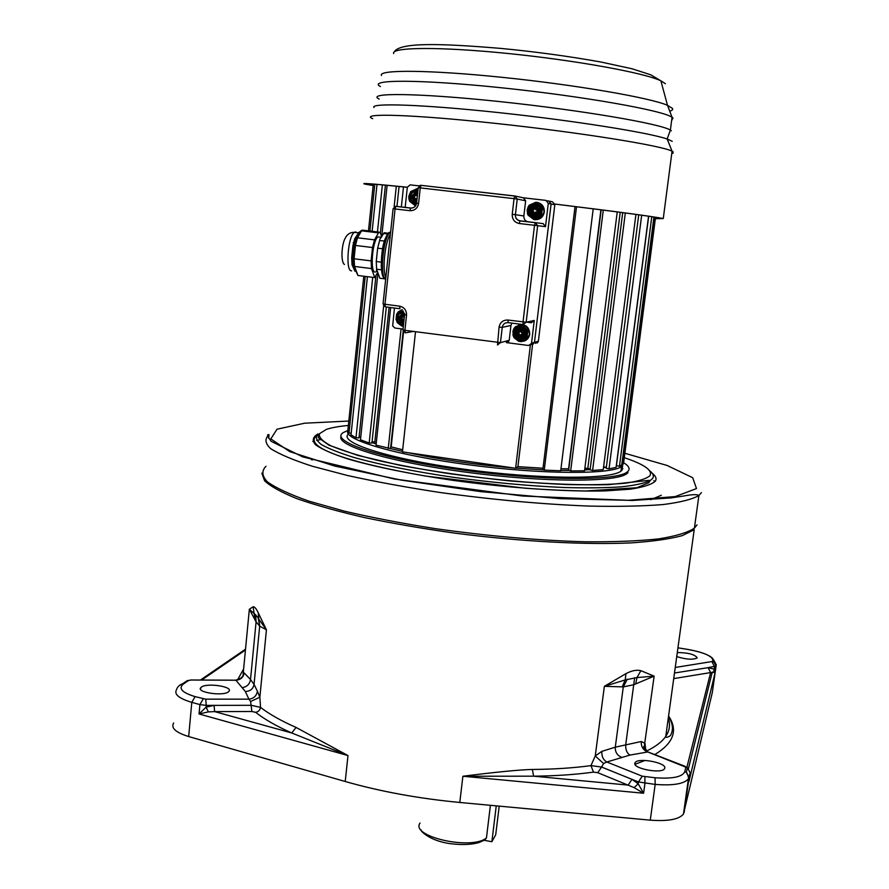 <?xml version="1.0" encoding="UTF-8"?>
<svg xmlns="http://www.w3.org/2000/svg" width="889" height="889" viewBox="0 0 889 889"><rect width="100%" height="100%" fill="white"/><g stroke="black" fill="none" stroke-linecap="round" stroke-linejoin="round"><path stroke-width="1.33" d="M208.359 711.889L206.092 707.166L199.047 713.967L208.359 711.889L214.627 711.611L251.909 711.5L255.61 712.322C264.578 719.357 276.635 726.246 291.77 732.992L296.037 727.424L347.988 755.561L345.221 781.498L188.679 736.559C175.722 732.503 170.71 727.98 173.644 723.001M345.221 781.498C380.481 791.554 418.675 798.544 459.791 802.467L650.27 820.158C667.995 821.447 679.063 819.414 683.463 814.057L712.333 692.453L716.256 664.716L715.978 665.883L713.878 661.883L712.567 661.438L675.251 667.472M644.947 760.439L635.024 764.34M490.406 805.312L486.45 837.949L484.694 840.027L479.36 842.405C471.57 844.772 461.591 845.15 449.434 843.55C427.209 840.205 419.308 829.17 421.086 829.904M496.251 805.856L491.873 841.716L484.249 840.294M491.873 841.716L495.706 834.804L499.207 806.134M677.296 652.57C688.053 652.648 694.676 654.371 697.176 657.738L697.065 657.971C692.787 659.96 686.019 659.494 676.74 656.582M713.789 672.106L714.123 669.15L714.9 673.484L713.789 672.117L714.956 672.784L715.901 666.039L708.1 667.65L714.123 669.15L714.478 666.628L711.967 661.738M634.079 787.61L597.752 772.685L593.485 772.119C575.572 774.597 555.603 775.953 533.589 776.175L532.378 769.463C519.909 769.73 496.751 771.985 462.891 776.241L533.589 776.175L628.145 785.098L631.979 779.331L638.202 783.809L643.603 793.232L634.079 787.61L638.202 783.809L638.446 781.953L642.269 776.186L606.831 761.995C603.231 759.895 601.575 756.35 601.842 751.361L615.288 747.171L641.258 741.504L645.036 743.393L645.758 750.472M242.886 675.529L244.208 672.951L250.52 679.54L256.088 621.833L259.677 626.178L258.166 617.888L258.721 619.033L258.243 612.799C256.288 608.654 254.587 606.642 253.132 606.754L249.342 609.265L256.088 621.833L255.654 614.888L258.166 617.888M235.896 680.229L245.32 691.486C250.209 691.353 253.109 688.986 254.043 684.397L259.677 626.178L266.433 629.801L258.243 612.799M245.32 691.486L248.92 699.154C253.676 698.587 256.51 695.954 257.421 691.264L259.855 697.22L260.533 707.377L251.298 705.31L206.248 705.388L205.748 699.165L195.102 696.632C181.989 692.587 178.1 688.364 183.456 683.963L188.657 680.474L191.035 680.041L235.752 680.229C240.486 679.896 243.308 677.462 244.208 672.951M532.378 769.463C553.891 769.274 573.416 767.996 590.952 765.618L595.252 755.961L601.842 751.361M625.956 673.64L604.364 686.319L623.289 686.897L633.746 684.73L654.148 676.151L640.88 670.684C636.691 669.628 631.712 670.617 625.956 673.64L625.211 679.941L636.991 677.551L640.88 670.684M201.381 687.108L200.725 687.708C196.18 692.398 223.095 696.431 228.417 691.842L228.984 691.298C233.374 686.608 206.993 682.619 201.381 687.108M243.153 673.951L249.342 609.265L255.654 614.888M255.187 620.655L253.132 606.754M205.748 699.165L248.92 699.154L250.587 701.499L251.909 711.5M203.214 698.854L199.914 704.599L206.248 705.388L206.092 707.166L214.093 705.377L214.627 711.611L291.77 732.992L347.988 755.561L199.047 713.967L199.914 704.599L191.791 702.354L188.679 736.559M673.718 678.607L710.611 672.584L708.1 667.65L674.484 673.017M688.975 781.242L690.153 772.919L688.397 778.908C684.03 783.92 672.951 785.765 655.171 784.42L638.446 781.953L601.575 767.04L603.587 763.551L606.831 761.995L629.856 755.105L647.914 751.938M686.853 767.463L710.611 672.584L713.878 672.317M716.256 664.716L714.111 660.694L713.823 661.849L715.978 665.883L714.9 673.484L688.931 781.598M664.739 768.263L664.505 768.741C661.638 774.186 632.101 768.463 634.924 763.04L635.135 762.629C638.024 757.272 667.061 762.762 664.739 768.263M686.664 767.507L646.903 751.627C642.903 749.716 641.025 746.349 641.258 741.504M603.587 763.551L595.252 755.961L604.364 686.319L625.211 679.941L622.244 686.764M629.856 755.105C626.789 752.983 625.423 749.471 625.745 744.56L634.646 677.707M621.578 757.239C617.188 755.439 615.099 752.083 615.288 747.171L623.289 686.897L627.323 679.196M635.679 683.985L636.991 677.551L654.148 676.151L644.269 746.471L647.159 751.649M259.799 626.245L258.721 619.033L266.433 629.801L259.855 697.22L250.587 701.499M374.758 441.889L376.336 442.444L374.825 441.889L389.104 307.35M391.116 446.9L402.673 449.778L391.171 446.9L403.75 330.152M454.012 459.357L463.347 460.702M517.92 466.669L543.012 468.236L517.931 466.647L532.578 344.554M568.838 468.892L560.959 468.77L568.638 468.825M590.229 468.747L584.851 468.381L587.885 468.203M371.98 442.5L376.169 444.033M390.671 307.55L376.047 445.156L402.495 451.39M408.762 452.812C440.155 459.569 475.07 464.614 513.498 467.958M515.798 468.147L543.735 469.903M560.759 470.403L569.104 470.437M584.64 469.992L590.118 469.603M603.487 467.758L605.665 467.225M347.888 430.909C343.065 439.588 396.061 455.301 469.159 464.858C542.179 474.504 611.276 474.67 621.555 466.536L622.622 465.636L623.422 462.68M348.455 434.043C338.009 442.378 387.882 458.735 462.669 469.003C537.356 479.371 610.476 479.749 620.955 471.148L622.022 470.237L622.511 466.447M347.843 430.532L343.543 432.443C328.63 440.711 378.058 458.068 457.435 469.325C536.712 480.682 616.044 481.305 627.023 472.137L628.19 471.114C630.245 468.636 628.723 465.825 623.6 462.702M341.043 436.443C336.164 445.756 391.46 462.424 467.836 472.426C544.146 482.516 616.144 482.427 626.823 473.681L627.99 472.648M266.011 466.269C261.455 470.781 261.899 475.948 267.345 481.794C275.868 487.939 289.67 494.362 308.739 501.085L343.91 511.042C371.558 517.52 402.117 523.399 435.577 528.688C488.139 536.078 537.934 540.445 584.962 541.79C613.821 542.012 638.335 541.057 658.505 538.912C675.729 536.178 687.697 532.6 694.398 528.177L696.987 524.854M311.283 459.446L312.228 459.969M650.748 499.729L661.305 495.262M312.828 441.477L313.884 441.166M316.684 440.422L320.94 439.51M622.244 468.536L622.878 468.725M653.86 480.693L654.46 481.027M517.931 466.647L515.62 468.259L402.45 451.901L415.519 331.708M575.027 206.548L542.857 469.514L544.257 470.137L560.715 470.759L593.207 208.826M601.164 209.837L568.66 470.292L570.671 470.926L584.54 470.803L617.244 211.915M622.711 212.638L590.085 469.87L592.596 470.481L603.242 469.636L635.935 214.427M603.598 466.825L606.32 467.347M638.724 214.805L606.198 468.303L609.043 468.87L616.088 467.381L648.559 216.216M648.681 216.227L616.421 465.725L619.466 466.214L622.733 464.18L654.815 217.16M622.945 462.613L623.745 461.969M363.79 276.212L347.843 430.454L349.01 433.01L351.188 433.199M367.424 276.668L351.022 434.821L355.989 437.777L358.989 437.933L375.98 275.379M359.1 436.855L360.767 436.955M377.947 272.934L360.467 439.799L369.191 443.011L371.924 443.055L386.326 306.994M372.058 441.822L374.825 441.889M515.62 468.259L530.377 345.099M568.582 468.814L600.897 209.804M587.829 468.192L620.222 212.304M576.516 206.737L544.257 470.137M603.275 210.104L570.671 470.926M625.311 212.982L592.596 470.481M641.669 215.227L609.043 468.87M651.793 216.694L619.466 466.214M655.537 217.283L623.645 462.702M373.313 184.101L368.479 230.862M374.78 184.212L369.935 231.04M365.235 276.39L349.01 433.01M377.003 184.401L372.135 231.307M382.359 184.868L377.447 231.94M372.713 277.335L355.989 437.777M385.415 185.145L380.392 233.14M379.747 239.385L384.17 232.751L385.048 232.851M384.881 278.857L379.814 278.224L376.614 269.2L376.369 271.612M387.115 185.301L381.725 236.763M396.305 186.19L394.127 206.826M383.848 304.105L369.191 443.011M399.072 186.468L396.961 206.504M403.295 330.052L390.56 448.389M401.095 328.83L388.237 448.478M403.484 186.912L401.35 207.015M671.395 156.353L671.484 155.642M554.814 204.07C615.344 211.482 650.97 216.249 661.705 218.372L655.36 218.638M373.169 185.468L367.513 184.479C359.745 182.878 373.013 183.823 407.318 187.301M405.173 207.459L407.329 187.223C371.802 183.656 358.011 182.667 365.957 184.301L373.169 185.523M655.349 218.694L663.272 218.55C652.393 216.394 616.244 211.56 554.803 204.037M528.633 213.893L533.867 218.272L540.801 215.894L542.323 208.559L541.812 207.359L543.112 206.793L537.356 202.414L535.878 202.236L529.244 205.203L527.155 209.904L527.488 213.727L528.066 215.127L533.822 219.539L535.3 219.705L541.912 216.772L544.046 211.96L543.112 206.793M542.812 215.538L541.568 214.838L542.323 208.559L543.657 208.193L543.068 206.793L537.3 202.436L535.823 202.27L535.623 203.459L537.534 203.959L541.812 207.359L536.9 203.603L537.356 202.414L536.578 202.325M534.489 219.65C539.634 219.961 542.901 217.549 544.279 212.415L544.335 212.004C544.501 206.981 542.223 203.792 537.512 202.448M529.244 205.226L528.366 206.437L529.022 206.937M529.677 206.292L535.623 203.459L529.966 205.992L529.244 205.203L535.823 202.27M535.3 219.705L535.134 218.416L540.801 215.894L541.912 216.772M528.322 213.371L527.499 213.76M533.567 217.372L533.222 217.916L528.955 214.527L528.088 215.16M533.222 217.916L533.822 219.539M403.039 329.086L394.86 328.019L392.671 325.952L394.449 308.038M531.6 344.621L534.433 342.543L531.5 343.41L528.633 345.499L506.341 342.587L509.219 340.331L500.451 342.621L502.241 327.319C502.952 324.118 504.93 322.551 508.152 322.64L523.132 324.563M510.964 325.474L509.219 340.309L500.44 342.643L502.229 327.363L510.964 325.474L511.842 323.118M534.233 320.64L526.166 322.207L523.188 324.574L523.032 321.974L534.511 225.306L519.298 223.517C514.487 222.45 512.131 219.372 512.231 214.305L514.053 198.647L420.264 187.901L418.586 203.414C417.574 208.326 414.663 210.749 409.851 210.682L395.06 208.948L384.981 304.271L399.628 306.149C404.295 307.238 406.595 310.25 406.54 315.184L404.906 330.319L500.44 342.621L497.496 344.965L499.073 327.13C500.129 322.274 503.096 319.918 507.975 320.04L526.166 322.207L534.256 320.462L531.355 322.763L527.021 322.207M534.256 320.462L531.5 343.41M518.909 324.852C525.743 324.018 529.344 327.108 529.733 334.108L529.655 334.642C528.877 338.064 526.844 340.287 523.543 341.298M532.667 344.521L534.456 342.532L551.08 203.981L548.291 203.381L545.502 226.651L537.667 225.673L535.3 222.606L520.109 220.828C516.898 220.116 515.331 218.072 515.398 214.694L517.231 199.058L525.643 200.792L523.854 215.971C523.732 218.905 525.021 220.839 527.71 221.794M535.389 222.617L543.201 223.661L545.502 226.651M535.145 222.717L536.111 222.828M515.364 196.091L523.354 197.803L525.643 200.792M523.354 197.803L545.99 200.392L548.291 203.381M407.329 187.223L410.151 184.856L419.175 185.89M417.952 188.712L410.718 191.568L408.751 196.313L409.107 199.958M404.573 314.828L402.95 329.875L404.906 330.319L405.284 332.875L402.95 329.952M409.851 210.682L410.629 208.104L395.849 206.37L395.06 208.948L393.094 208.715L383.059 303.871L384.981 304.271L385.393 306.872L399.939 308.739M383.059 303.938L385.304 306.861M381.437 269.8L376.614 269.2L376.258 261.522L377.647 248.164L379.625 240.486L384.448 241.063M354.955 271.212L352.066 264.878L351.666 257.877L352.911 245.664L354.744 238.674L359.045 232.34M377.669 272.334L374.758 277.59L357.945 275.479L353.255 265.489L352.855 258.61L351.666 257.877M353.244 265.444L352.066 264.878M363.09 230.218L361.579 230.829L357.467 237.796L355.456 245.453L354.089 258.788L352.855 258.61L354.222 245.286L352.911 245.664M374.758 277.59L371.513 268.567L371.124 260.888L372.513 247.531L354.222 245.286L356.022 238.408L354.744 238.674M372.513 247.531L374.502 239.863L357.467 237.796L356.022 238.408L360.067 231.596L361.579 230.829L378.503 232.874L379.092 232.14L380.348 232.985L381.625 236.785M374.502 239.863L378.503 232.874M375.336 272.045C369.835 273.234 372.247 240.33 377.958 236.885L380.192 237.152M519.298 223.517L519.976 220.894L535.178 222.672L537.656 225.673L526.166 322.207L537.667 225.673L534.511 225.306L535.3 222.606M514.853 195.991L421.03 185.345L514.731 196.058L514.053 198.647L517.231 199.058L514.875 195.991L517.231 199.058L515.398 214.694L523.854 215.971M421.175 185.29L419.908 185.479M418.252 187.701L421.03 185.345L420.264 187.901L418.252 187.723L416.585 203.192C415.941 206.47 414.007 208.082 410.807 208.037L396.027 206.315L393.094 208.715M394.705 206.515L396.027 206.315M410.718 191.613L408.762 198.358M418.141 188.712L417.163 188.624M418.008 189.946L416.841 189.824L417.085 188.657L410.718 191.568L411.285 192.257M410.429 200.714L415.274 204.459L415.608 205.77M409.451 199.769L409.673 201.336M414.974 203.481L414.641 204.103L416.219 204.603M414.641 204.103L410.462 200.758L409.707 201.403L415.33 205.715M416.785 201.314L414.052 201.436L410.818 196.48L411.84 195.702L413.718 195.913L415.441 192.702L416.574 193.246L416.363 195.513L417.363 195.969M410.796 196.836L412.696 195.836L411.796 195.336L414.241 195.069L415.03 192.368L417.674 193.113M410.862 196.125L415.219 192.724M415.396 192.346L416.83 193.391L417.074 195.936M415.085 201.625L414.074 200.747L414.285 198.48L411.196 196.88L414.607 196.425L415.93 195.313L416.285 192.835L414.452 193.113M518.876 340.02L520.843 340.42L525.61 338.465L526.799 339.442L529.388 334.72L529.166 330.675L528.11 328.385L523.032 324.774L520.576 324.552L514.998 327.208M519.332 340.009L519.198 341.409L521.643 341.632M518.754 339.987L519.154 341.398M513.709 335.275L513.086 335.52L514.12 337.776M513.775 334.72L513.075 335.497M514.409 329.863L513.864 328.741L513.598 329.263M526.799 339.442L521.665 341.632L521.321 340.298L525.61 338.465L527.033 336.853L527.733 331.653L526.721 329.23L522.976 326.352L520.898 325.896L515.709 328.13L514.975 327.219L513.886 328.697L514.553 329.363M528.655 336.942L527.166 336.364L527.733 331.653L529.333 331.297M528.355 337.498L525.143 337.042L525.832 331.319L526.777 331.086L526.099 336.798L526.466 330.252L528.399 328.952L528.077 328.408L526.721 329.23L522.976 326.352L523.588 324.985L522.988 324.807L521.943 326.774L526.466 330.252L525.488 330.497L520.954 327.008L521.943 326.774L520.632 326.852L521.91 326.785L526.777 331.086L529.166 330.675M523.643 324.952L528.11 328.385M520.576 324.552L515.42 326.774L516.131 327.863L520.421 326.019L520.532 324.596L523.032 324.774M529.655 334.642L528.444 328.941M521.032 341.643L520.376 339.72L525.577 337.498L524.621 337.753L525.132 337.098L526.088 336.842L525.577 337.498L527.244 338.998M514.564 336.798L513.809 337.242M514.987 337.12L514.142 337.798L518.554 341.22M515.887 328.708L515.709 328.13L514.353 329.819L514.575 331.675L516.576 328.963L518.609 328.097L521.921 328.519L520.087 326.896L514.875 329.13M521.076 326.663L521.21 324.541M524.743 335.253L522.732 337.964L524.532 337.009L525.221 331.275L521.921 328.519M522.732 337.964L520.698 338.831L517.387 338.409L515.62 337.042L514.309 333.908L514.575 331.675M524.254 332.73L523.988 334.464L524.254 332.73L521.554 329.208L521.399 331.841L524.254 332.73M524.299 334.531L519.765 338.12L518.065 337.631L515.198 333.353L515.664 331.619L519.854 328.73L521.554 329.208L520.976 331.753L521.732 332.753L523.988 333.097M515.198 333.353L516.198 332.03M515.32 332.319L516.909 332.119M516.009 332.075L518.643 331.486L519.098 328.897L521.187 329.43M523.843 334.709L520.987 335.364L520.521 337.953L518.065 337.631L517.92 334.608L515.376 334.12L516.898 333.119L516.276 333.253L516.442 332.064M520.365 336.953L519.143 337.009L520.009 334.942L518.798 333.364L516.276 333.253M523.443 335.32L523.599 334.775L521.532 334.508L520.565 335.231L520.221 337.576L518.865 337.564L520.265 337.509L519.154 337.009L519.398 334.909L518.643 333.92L515.709 333.253M518.754 337.987L519.398 334.909L518.654 333.897L515.798 333.708M401.317 324.574L401.65 325.985L403.339 326.352M396.316 319.662L397.239 322.54M397.794 322.051L397.283 322.596L401.584 325.963M401.561 324.607L403.462 325.152M398.383 311.75L396.672 314.161L398.405 311.706L402.317 309.65L398.405 311.706L399.017 312.761L403.173 310.939L398.072 313.65M403.75 322.463L401.05 322.54L397.828 317.973L398.817 316.528L401.195 316.651L402.006 313.673L403.539 314.495L403.739 317.484M402.373 313.65L403.384 313.85L403.55 316.962L404.317 317.24M397.905 317.284L401.039 317.14L402.406 313.973M402.072 322.74L401.083 321.874L401.306 319.307L398.683 318.595L398.305 317.317L401.872 318.218L402.773 319.395L402.784 321.674M401.406 322.651L402.373 322.174L401.895 321.596L402.628 322.218M397.828 317.973L399.694 317.94L402.139 319.351L397.85 318.351L399.539 318.462L399.261 316.906M401.439 314.395L403.306 314.373L403.073 316.617L401.95 317.529L399.783 316.973M533.456 215.382L529.811 210.982L529.977 209.504L534.189 206.092L535.267 206.137L538.912 210.537L538.745 212.015L535.956 212.227L535.134 214.682L533.456 215.382L532.467 211.815L529.811 210.982L530.344 209.704L533.378 209.782L532.778 209.671L534.578 206.415L535.745 207.093L535.511 209.071L536.278 210.082L538.634 210.66M529.866 209.882L533.4 210.148L535.745 206.97M529.788 210.593L531.478 209.926M530.344 209.704L533.344 208.826L533.578 206.848L534.356 206.448M534.567 206.059L536.034 207.126L536.256 209.704L538.912 210.537L538.501 211.838L535.089 212.649L534.845 214.671L533.789 215.082M538.856 211.649L535.889 211.871M537.889 212.449L534.322 215.138M534.156 215.46L533.1 214.449L533.333 212.471L532.567 211.471L530.2 210.882L530.877 210.026M549.346 201.136L552.58 201.859L554.814 204.77L551.102 203.981L534.456 342.532L538.356 341.387L535.556 343.432M508.686 341.609L505.785 341.232M547.157 200.836L548.835 201.025L551.102 203.981M538.39 341.143L534.489 342.343M644.036 748.505L644.903 747.849M486.45 837.949C471.459 850.562 409.896 836.538 420.041 823.058M677.951 647.837L687.541 649.392C703.732 652.382 712.178 656.015 712.867 660.283L712.567 661.438M684.141 812.479L689.064 777.431L686.308 772.308L684.719 771.763C682.263 776.986 672.384 778.986 655.071 777.753L642.269 776.186M690.175 772.73L687.419 767.829L685.852 767.296L684.719 771.763M650.27 820.158L655.171 784.42L655.071 777.753M644.858 776.786L644.936 783.453L643.603 793.232L462.891 776.241L459.791 802.467M255.61 712.322C258.343 711.856 259.988 710.211 260.533 707.377C269.356 714.189 281.191 720.879 296.037 727.424M646.425 751.116C655.649 746.671 662.094 741.748 665.772 736.359C669.684 730.536 670.517 724.468 668.284 718.145M261.855 473.137L264.6 480.827C270.712 486.472 281.569 492.45 297.17 498.751C315.462 505.13 337.776 511.375 364.112 517.487C392.349 523.365 422.619 528.588 454.924 533.144C520.232 541.568 585.573 545.024 631.668 542.868C653.037 541.368 669.906 538.967 682.263 535.645L694.187 529.722L665.772 736.359C665.694 737.881 667.25 737.626 670.428 735.614C673.618 729.791 672.973 723.446 668.495 716.556M302.504 456.535L301.927 456.613M694.72 525.866L695.565 519.732M243.63 668.961L237.53 679.918M190.502 679.985L235.752 680.174L240.841 678.185L242.497 676.485M242.597 687.586C247.009 686.83 249.653 684.152 250.52 679.54L254.043 684.397L257.421 691.264M179.534 685.375L182.378 683.908C180.256 684.33 177.167 686.986 176.633 689.486C173.722 694.153 178.778 698.443 191.791 702.354L195.102 696.632M184.256 682.652L187.59 680.418L182.378 683.908L183.456 683.963M190.991 679.985L188.657 680.474M245.442 650.015L201.692 680.029M677.951 647.814L687.541 649.359C699.921 651.537 708.177 654.426 712.311 658.027L714.111 660.694L712.867 660.283M654.76 754.583C673.64 743.115 678.251 730.258 668.572 716.012M684.519 766.174L685.852 767.296M597.752 772.685L601.575 767.04L590.952 765.618L593.485 772.119M348.355 425.464C338.82 426.342 331.475 427.653 326.319 429.42L319.407 433.776C318.662 437.277 322.451 441.266 330.775 445.733C341.765 450.412 356.978 455.19 376.414 460.102C397.961 464.947 422.031 469.425 448.612 473.548C490.572 479.393 530.255 483.071 567.66 484.561C590.463 485.027 609.554 484.594 624.934 483.26C637.769 481.438 646.081 478.949 649.859 475.782C652.982 470.492 644.458 464.458 624.3 457.679M315.995 436.121C304.171 447.889 350.477 462.836 425.253 476.015L525.21 488.228C546.913 489.772 567.038 490.684 585.573 490.972L636.88 487.728L648.77 482.716L650.181 480.571L648.803 480.36L608.309 484.694C580.828 485.238 548.269 484.005 510.642 480.993C471.903 476.982 435.199 471.792 400.539 465.414L357.778 455.401L329.041 445.211L318.373 437.688L317.962 433.876C315.128 436.91 316.184 440.411 321.118 444.4C328.385 448.601 339.554 453.012 354.622 457.646C380.503 464.803 412.852 471.27 451.645 477.071C491.217 482.483 528.822 485.972 564.459 487.528C586.462 488.117 605.353 487.894 621.122 486.861C634.735 485.405 644.425 483.305 650.181 480.571L652.548 478.515C654.226 476.137 653.237 473.515 649.559 470.648M652.17 473.192C655.893 476.126 656.927 478.804 655.249 481.249C651.526 484.561 643.258 487.194 630.445 489.161L605.353 490.906C565.604 491.895 507.808 487.961 452.034 480.227C410.796 474.148 374.491 466.703 348.377 459.113C332.964 454.101 322.074 449.367 315.695 444.922C311.983 440.755 312.628 437.166 317.606 434.143M348.81 421.042L304.694 423.197L277.024 429.198L270.823 438.91L289.758 451.634L334.497 466.014L401.095 480.082L480.56 491.606L560.514 498.673L628.456 500.296L675.196 496.584L696.498 488.572L692.709 477.715L667.228 465.514L624.878 453.279M268.7 438.266L269.034 434.765C264.522 438.699 265.022 443.289 270.545 448.545C279.157 454.101 293.059 460.002 312.239 466.214L347.599 475.526C375.38 481.66 406.073 487.294 439.655 492.439C492.428 499.718 542.368 504.274 589.507 506.097C618.411 506.686 642.947 506.174 663.116 504.552C680.318 502.363 692.242 499.34 698.898 495.517L701.432 492.606M672.895 153.364L673.095 151.83L672.062 151.208C662.572 145.774 580.417 132.494 496.318 123.471C412.14 114.381 358.456 112.881 372.691 118.693M672.217 141.318L667.183 139.017C649.07 132.628 573.227 120.526 497.996 112.525C422.686 104.48 370.08 102.768 373.947 107.491M671.328 130.794L670.373 130.116C661.194 123.871 581.406 110.18 499.685 101.59C417.874 92.934 365.39 92.5 379.125 99.068M380.414 86.555C366.713 79.421 419.341 79.199 501.263 87.755C583.106 96.234 662.938 110.436 672.051 117.281L672.995 118.026L671.606 120.637M381.481 75.487C377.825 69.531 429.376 69.798 502.83 77.399C576.183 84.933 650.026 97.734 667.506 105.302L672.651 108.547L672.506 109.892L670.539 110.992M393.671 53.551C390.771 47.139 439.244 46.55 507.463 53.44C575.605 60.274 644.247 72.798 660.871 80.799L665.428 83.722M528.755 207.904L528.222 212.382M537.534 203.959L536.856 204.659L535.634 204.314L540.668 207.515L536.856 204.659L534.178 204.27L529.833 206.215L528.777 207.648L528.21 212.482L528.888 214.138L532.655 217.016L534.422 217.227L538.767 215.294L539.812 213.916L540.401 209.015L539.712 207.359L535.934 204.47L534.167 204.281L529.822 206.226L528.777 207.648M541.301 206.826L540.668 207.515L541.312 209.182L540.623 207.526L535.9 204.481L534.167 204.281M542.334 209.315L540.401 209.015L539.679 207.359L535.522 204.892M528.355 206.459L527.155 209.904M534.3 204.748L529.822 206.226M529.955 206.693L529.211 207.715L529.122 213.693L534.122 216.716L539.212 213.76L539.301 207.77M528.988 210.137C533.289 203.637 536.767 204.037 539.434 211.338C535.134 217.838 531.644 217.438 528.988 210.137M534.122 216.716L535.345 217.372L539.679 215.438L540.723 214.06L541.312 209.182L540.734 213.993L539.823 213.838L540.401 209.015L539.79 208.937M538.467 214.782L540.168 216.294M539.212 213.76L541.757 214.116M533.933 217.361L535.345 217.372L535.845 218.216M405.284 332.875L413.374 331.43M406.54 315.184L404.584 314.762L404.584 313.373M399.628 306.149L400.017 308.75M385.837 277.501C382.003 270.234 385.015 241.541 390.404 234.252M385.659 279.246C379.381 277.19 383.181 236.641 390.093 232.451L390.627 232.107M383.492 244.608L381.214 266.333M376.258 261.522L381.159 262.133M383.592 233.485L387.76 233.985M377.647 248.164L382.559 248.764M351.633 270.801C345.299 272.101 347.788 236.085 354.344 232.362L355.611 231.929L356.922 232.674M371.124 260.888L354.089 258.788L354.533 266.456L357.945 275.479M371.513 268.567L354.533 266.456L353.255 265.489M359.856 231.94L358.378 232.551M534.456 342.354L531.533 343.221M499.073 327.13L502.229 327.363L510.975 325.43M507.975 320.04L508.152 322.64M512.231 214.305L515.398 214.694C515.22 218.072 516.753 220.139 519.976 220.894L520.109 220.828M418.586 203.414L416.585 203.192C415.863 206.492 413.874 208.126 410.629 208.104L410.807 208.037M416.341 190.59L416.163 190.024M417.83 191.646L414.985 190.568L410.774 192.502L409.751 193.935L409.251 199.114L409.918 200.314M417.897 190.979L414.952 190.579L410.751 192.513L409.629 198.736L413.807 202.725L416.708 202.081M417.752 192.335L416.252 191.179L417.83 191.668M416.252 191.179L410.851 192.969M416.719 201.992C412.507 202.67 410.24 200.803 409.94 196.369C411.174 192.113 413.774 190.791 417.741 192.424M410.74 192.513L409.762 193.935L409.251 198.703M410.107 199.881L413.607 203.159M413.807 202.725L415.33 203.37L416.63 202.781M414.996 202.859L416.53 203.537M416.519 203.603L415.085 203.459M414.896 202.125L411.751 200.747L410.162 197.58C411.051 201.17 413.241 202.581 416.73 201.814C413.252 202.57 411.062 201.158 410.162 197.58L410.151 196.391C411.363 192.257 413.885 191.002 417.73 192.602M415.496 202.103C412.596 202.036 410.829 200.536 410.207 197.591L410.196 196.402C410.874 193.213 412.774 191.702 415.896 191.868M417.097 198.458L415.452 201.603L414.052 201.436L413.863 198.625L410.818 197.214L412.474 197.069L412.552 196.358M411.351 195.958L411.796 195.336M413.674 195.547L414.563 196.047L415.507 195.269L416.141 193.369M414.241 195.069L415.93 195.313M416.83 193.391L416.363 195.513M416.808 198.425L415.43 201.281L413.652 200.581M416.241 198.903L416.93 198.091M416.03 200.858L415.407 201.281L415.552 198.858L414.496 197.48L412.54 197.591M415.274 201.314L414.318 201.147M413.863 198.625L415.13 198.614L413.596 197.702M414.496 197.48L415.13 198.614L411.218 197.114M414.607 196.425L412.74 196.202M415.341 200.814L415.552 198.858M512.809 331.886L513.564 329.297L512.931 334.897M514.242 330.764L513.886 333.786M515.131 337.231L518.609 339.909M525.221 331.275L525.821 331.319L525.488 330.497L520.087 326.896M525.143 337.042L524.532 337.009M517.387 338.409L520.154 339.776M525.077 330.952L525.466 330.508L525.821 331.319M523.699 329.886L525.01 333.019M522.654 337.62C518.031 339.42 515.398 337.809 514.731 332.808L514.731 332.797C517.12 339.642 520.432 340.165 524.666 334.364C523.754 339.62 514.587 340.731 514.753 332.675C516.176 328.541 518.832 327.441 522.721 329.363L524.71 334.097M514.309 333.908L514.098 335.653L515.62 337.042M519.109 339.509L520.698 338.831M520.543 327.452L518.609 328.097M516.576 328.963L514.775 329.93M518.765 339.465L519.409 339.976L524.321 337.287M513.675 335.575L518.531 339.854M514.353 329.852L514.098 335.653M520.198 327.408L514.353 329.819M516.176 331.53L518.265 332.297L520.421 331.441L518.876 332.664L516.987 332.419L516.898 333.119L518.798 333.364M520.421 331.441L520.654 329.508L521.232 329.586M521.487 332.675L524.11 333.342M524.032 334.042L522.243 333.808L520.732 334.831M520.065 329.297L519.809 331.397L519.587 329.23M518.643 331.486L519.254 331.53L519.498 329.419L518.887 329.375M520.065 329.274L518.876 332.664M520.009 334.942L518.587 337.153L518.832 335.042L518.076 334.053L515.842 334.342M522.243 333.808L521.476 334.52L523.932 334.597L522.099 334.353L520.565 335.231M521.376 335.053L523.799 334.742M518.609 337.364L517.976 337.109M396.638 314.239L396.072 319.718M397.416 315.973L397.239 317.584C398.361 313.584 400.839 312.372 404.628 313.961M398.05 321.885L400.639 324.263M402.828 324.396L403.55 324.307M404.617 313.684L402.028 312.439L397.172 315.239L396.983 321.418L400.606 324.229M397.15 321.029L400.628 324.252L403.595 323.907M400.806 323.852L403.662 323.274M403.673 323.185C399.517 323.796 397.283 321.918 396.983 317.573C398.172 313.461 400.717 312.195 404.617 313.784M403.206 312.595L403.639 312.15L401.95 311.939L397.783 313.773L396.794 315.162L396.305 319.807L396.961 321.407M402.028 312.439L397.783 313.773L396.794 315.162L396.305 319.807M401.984 324.007L403.562 324.274M402.873 311.817L403.173 310.939M403.695 323.007C400.45 323.696 398.305 322.407 397.261 319.129L397.194 317.595L397.261 319.129C398.294 322.418 400.439 323.707 403.695 323.007M402.861 323.218C399.972 323.363 398.128 321.996 397.305 319.118C398.294 322.274 400.361 323.585 403.506 323.063M398.383 317.095L402.195 313.995M403.295 314.139L404.617 314.439M404.051 319.662L403.25 319.74L402.461 322.351M401.295 322.24L400.65 321.685L400.895 319.429M401.195 316.651L402.439 316.573L401.95 317.529M402.806 314.017L402.439 316.573L403.073 316.617M403.795 314.695L403.306 317.051M403.695 317.151L404.284 317.562M403.439 319.584L404.095 319.307L402.995 319.684L403.006 321.996M404.106 319.151L402.995 319.684L402.75 321.94M402.395 322.385L401.317 322.229M400.65 321.685L401.895 321.596L402.139 319.351L402.773 319.395M400.739 319.24L401.872 318.218M398.561 318.951L402.128 319.195L398.261 318.24M403.495 319.229L404.173 318.595M539.267 211.538C534.989 217.605 531.633 217.138 529.188 210.16L529.199 210.06C533.411 203.881 536.767 204.303 539.29 211.326L539.267 211.538C535 217.594 531.644 217.138 529.188 210.16L529.233 210.071C530.022 206.848 532.033 205.359 535.256 205.615M534.133 215.971C530.844 215.516 529.199 213.582 529.222 210.16L529.222 210.16C529.311 213.949 531.211 215.871 534.911 215.916M530.833 209.082L532.755 209.304M532.467 211.815L530.822 211.282M530.544 211.593L530.2 210.882M532.689 214.393L533.7 214.549L533.933 212.571L532.544 211.482M532.922 212.415L533.322 214.971M534.778 214.849L534.111 214.593L534.345 212.627L532.655 211.482M531.1 211.315L531.289 210.093M533.344 208.826L533.989 206.893L535.2 206.904M533.578 206.848L535 207.059M536.256 209.704L538.39 210.36M535.956 212.227L538.056 212.104M534 215.094L533.933 212.571L532.989 211.549M534.345 212.627L533.267 211.226L531.2 210.804M536.011 210.004L538.656 210.76M534.767 209.037L534.589 207.015M533.4 210.148L534.6 207.015M536.245 211.904L535.089 212.649M554.814 204.77L538.39 341.198L537.412 342.932M645.047 750.127L643.958 746.571C642.514 747.16 645.847 751.349 647.003 751.583L684.652 766.14L687.419 767.829L686.308 772.308C687.008 772.608 689.042 777.819 688.397 778.908L683.463 814.057M689.808 531.155L694.187 529.722M200.725 687.708L200.581 689.331M245.52 649.17L200.47 680.018M688.464 768.552L712.256 672.095L713.789 672.117M635.135 762.629L634.935 764.118M620.955 471.148L621.555 466.536M626.823 473.681L627.023 472.137M317.962 433.876L317.273 434.699M269.034 434.765C267.622 434.221 267.267 434.865 267.989 436.688L271.156 441.311L302.782 456.913L394.494 479.038L522.443 496.018L632.246 500.474L671.151 497.896L683.619 496.006C692.253 494.395 697.343 494.228 698.898 495.517L694.398 528.177M621.755 464.991L653.937 217.027M367.59 183.745L367.513 184.479M394.227 51.94C399.772 42.116 440.644 43.417 500.251 48.362C534.489 51.595 567.971 56.14 600.708 61.974L632.123 68.786L650.715 74.798L660.871 80.799L667.506 105.302L672.051 117.281L670.373 130.116L667.183 139.017L672.062 151.208L663.272 218.55M543.657 208.193L544.279 212.415M390.582 232.507L390.093 232.451C389.06 231.729 387.515 233.663 385.47 238.252C380.359 248.976 380.003 277.724 384.359 277.735M384.17 232.751L388.382 233.251M354.522 242.886L353.255 242.73M344.465 264.5C340.598 262.133 341.598 244.619 345.054 238.53C347.077 234.263 350.166 232.207 354.344 232.362L358.223 232.829L359.845 231.951M379.092 232.14L362.179 230.107L360.289 231.262M381.425 237.296L377.958 236.885M415.985 198.88L415.774 200.825M515.42 326.774L513.875 328.708M403.617 312.161L401.928 311.95M396.616 314.206L396.038 319.54M401.306 322.24L402.639 322.207M531.155 211.315L530.789 210.76"/></g></svg>
